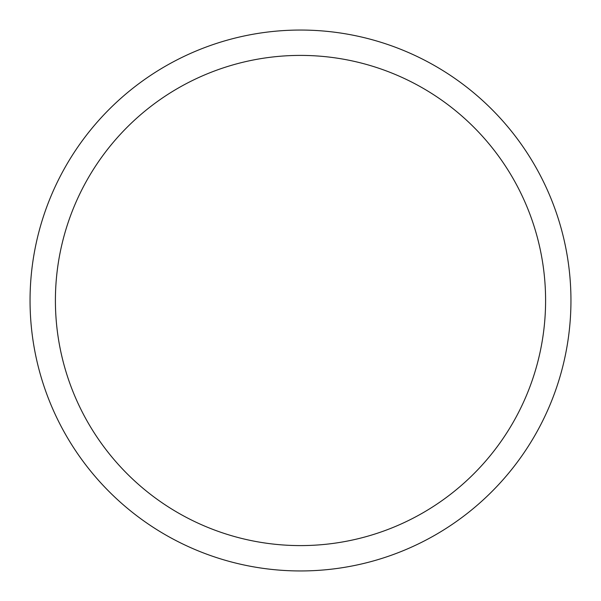 <?xml version="1.0" encoding="UTF-8"?>
<svg xmlns="http://www.w3.org/2000/svg" width="601" height="601" viewBox="0 0 601 601"><rect width="100%" height="100%" fill="white"/><g stroke="black" fill="none" stroke-linecap="round" stroke-linejoin="round"><path stroke-width="0.9" d="M570.95 300.5A270.45 270.45 0 0 1 300.5 570.95A270.45 270.45 0 0 1 30.05 300.5A270.45 270.45 0 0 1 300.5 30.05A270.45 270.45 0 0 1 570.95 300.5A270.45 270.45 0 0 0 300.5 30.05A270.45 270.45 0 0 0 30.05 300.5M55.405 300.5A245.095 245.095 0 0 0 300.5 545.595A245.095 245.095 0 0 0 545.595 300.5A245.095 245.095 0 0 0 300.5 55.405A245.095 245.095 0 0 0 55.405 300.5"/></g></svg>
